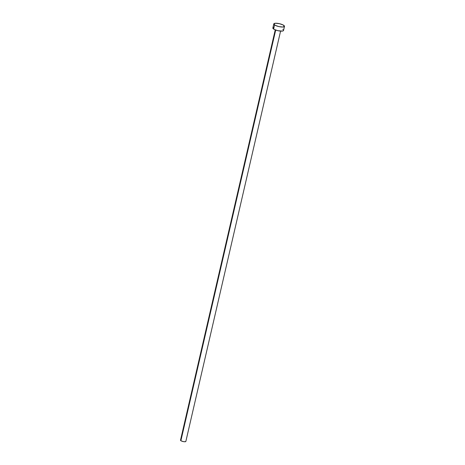 <?xml version="1.0" encoding="UTF-8"?>
<svg xmlns="http://www.w3.org/2000/svg" width="465" height="465" viewBox="0 0 465 465"><rect width="100%" height="100%" fill="white"/><g stroke="black" fill="none" stroke-linecap="round" stroke-linejoin="round"><path stroke-width="0.7" d="M275.239 29.876L180.513 440.192A2.744 0.738 13 0 0 180.891 440.71L275.699 30.051L180.891 440.71A2.744 0.738 13 0 0 183.815 441.674A2.744 0.738 13 0 0 185.849 441.425L280.581 31.109M273.804 23.901L272.856 28.016A5.481 1.476 13 0 0 273.612 29.051L274.559 24.936L273.612 29.051A5.481 1.476 13 0 0 279.471 30.986A5.481 1.476 13 0 0 283.54 30.487L284.487 26.366A5.481 1.476 -167 0 1 280.418 26.871A5.481 1.476 -167 0 1 274.559 24.936A5.481 1.476 -167 0 1 273.804 23.901A5.481 1.476 -167 0 1 277.872 23.395A5.481 1.476 -167 0 1 283.731 25.337A5.481 1.476 -167 0 1 284.487 26.366L282.749 27.022L278.895 26.592L275.187 25.308L273.804 23.924L275.547 23.25L279.401 23.68L283.104 24.965L284.493 26.348M283.487 30.155L283.388 30.725L282.499 31.068L277.942 30.707L274.24 29.423L272.85 28.04M273.002 27.778L273.891 27.435M282.784 29.452L283.231 29.812M185.826 441.262L185.332 441.715L183.576 441.64L181.199 440.896L180.507 440.204M180.583 440.07L181.03 439.902"/></g></svg>
